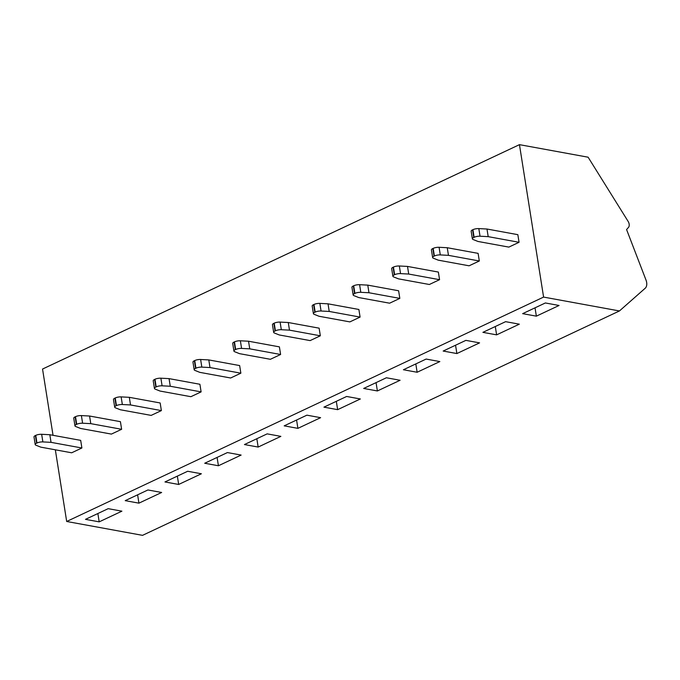 <?xml version="1.0" encoding="UTF-8"?>
<svg xmlns="http://www.w3.org/2000/svg" width="680" height="680" viewBox="0 0 680 680"><rect width="100%" height="100%" fill="white"/><g stroke="black" fill="none" stroke-linecap="round" stroke-linejoin="round"><path stroke-width="1.02" d="M626.577 229.551L646 280.032A8.143 5.194 -115.2 0 1 645.21 288.235L619.446 310.955L543.592 297.083L519.452 144.653L588.115 157.207L628.125 221.4A4.888 3.111 -115.2 0 1 628.481 227.426L626.577 229.551M519.452 144.653L42.542 369.045L53.04 435.31M543.592 297.083L66.683 521.475L55.335 449.812M81.889 447.992L71.663 452.795L40.817 447.151L35.895 445.196A4.888 1.564 171 0 1 35.207 444.55A4.888 1.564 171 0 1 36.609 443.164L36.967 442.994A4.888 1.564 171 0 1 42.865 441.915L51.034 442.348L81.889 447.992L80.682 440.368L49.827 434.724L41.658 434.291A4.888 1.564 171 0 0 35.76 435.37L35.402 435.54A4.888 1.564 171 0 0 34 436.934L35.207 444.55M121.626 429.293L111.409 434.095L80.554 428.451L75.641 426.496A4.888 1.564 171 0 1 74.953 425.85A4.888 1.564 171 0 1 76.347 424.464L76.704 424.295A4.888 1.564 171 0 1 82.603 423.215L90.78 423.649L121.626 429.293L120.419 421.668L89.573 416.024L81.396 415.591A4.888 1.564 171 0 0 75.497 416.67L75.14 416.84A4.888 1.564 171 0 0 73.746 418.234L74.953 425.85M161.373 410.592L151.156 415.395L120.3 409.751L115.379 407.796A4.888 1.564 171 0 1 114.691 407.159A4.888 1.564 171 0 1 116.093 405.764L116.45 405.594A4.888 1.564 171 0 1 122.349 404.515L130.518 404.949L161.373 410.592L160.166 402.968L129.31 397.324L121.142 396.89A4.888 1.564 171 0 0 115.243 397.97L114.886 398.14A4.888 1.564 171 0 0 113.483 399.534L114.691 407.159M201.11 391.892L190.893 396.695L160.038 391.051L155.125 389.096A4.888 1.564 171 0 1 154.436 388.458A4.888 1.564 171 0 1 155.831 387.065L156.188 386.894A4.888 1.564 171 0 1 162.095 385.815L170.263 386.249L201.11 391.892L199.903 384.268L169.056 378.624L160.888 378.19A4.888 1.564 171 0 0 154.981 379.27L154.624 379.44A4.888 1.564 171 0 0 153.23 380.834L154.436 388.458M240.856 373.192L230.639 377.995L199.784 372.351L194.871 370.396A4.888 1.564 171 0 1 194.174 369.758A4.888 1.564 171 0 1 195.577 368.365L195.933 368.195A4.888 1.564 171 0 1 201.832 367.115L210.001 367.548L240.856 373.192L239.649 365.568L208.794 359.924L200.625 359.49A4.888 1.564 171 0 0 194.726 360.57L194.369 360.74A4.888 1.564 171 0 0 192.967 362.134L194.174 369.758M280.602 354.493L270.376 359.295L239.53 353.659L234.608 351.696A4.888 1.564 171 0 1 233.92 351.058A4.888 1.564 171 0 1 235.323 349.664L235.679 349.495A4.888 1.564 171 0 1 241.578 348.415L249.747 348.849L280.602 354.493L279.395 346.868L248.54 341.224L240.371 340.791A4.888 1.564 171 0 0 234.473 341.87L234.115 342.04A4.888 1.564 171 0 0 232.713 343.434L233.92 351.058M320.339 335.793L310.123 340.595L279.267 334.959L274.354 332.996A4.888 1.564 171 0 1 273.666 332.358A4.888 1.564 171 0 1 275.06 330.964L275.417 330.795A4.888 1.564 171 0 1 281.316 329.715L289.484 330.149L320.339 335.793L319.132 328.168L288.277 322.524L280.109 322.091A4.888 1.564 171 0 0 274.21 323.17L273.853 323.34A4.888 1.564 171 0 0 272.459 324.734L273.666 332.358M360.085 317.093L349.868 321.895L319.014 316.26L314.092 314.296A4.888 1.564 171 0 1 313.403 313.659A4.888 1.564 171 0 1 314.806 312.264L315.163 312.094A4.888 1.564 171 0 1 321.062 311.015L329.23 311.449L360.085 317.093L358.878 309.468L328.024 303.824L319.855 303.39A4.888 1.564 171 0 0 313.956 304.478L313.599 304.64A4.888 1.564 171 0 0 312.197 306.034L313.403 313.659M399.823 298.392L389.606 303.195L358.751 297.56L353.838 295.596A4.888 1.564 171 0 1 353.149 294.958A4.888 1.564 171 0 1 354.543 293.565L354.9 293.394A4.888 1.564 171 0 1 360.808 292.315L368.976 292.749L399.823 298.392L398.616 290.768L367.769 285.124L359.601 284.69A4.888 1.564 171 0 0 353.694 285.778L353.337 285.94A4.888 1.564 171 0 0 351.942 287.334L353.149 294.958M439.569 279.692L429.352 284.495L398.497 278.859L393.575 276.896A4.888 1.564 171 0 1 392.887 276.258A4.888 1.564 171 0 1 394.289 274.865L394.647 274.695A4.888 1.564 171 0 1 400.546 273.615L408.714 274.048L439.569 279.692L438.362 272.068L407.507 266.424L399.339 265.99A4.888 1.564 171 0 0 393.44 267.078L393.082 267.24A4.888 1.564 171 0 0 391.68 268.634L392.887 276.258M479.315 260.993L469.089 265.803L438.243 260.159L433.322 258.196A4.888 1.564 171 0 1 432.633 257.558A4.888 1.564 171 0 1 434.027 256.164L434.392 255.995A4.888 1.564 171 0 1 440.291 254.915L448.46 255.349L479.315 260.993L478.108 253.368L447.253 247.724L439.085 247.291A4.888 1.564 171 0 0 433.185 248.378L432.82 248.54A4.888 1.564 171 0 0 431.426 249.934L432.633 257.558M519.053 242.292L508.835 247.103L477.981 241.459L473.067 239.496A4.888 1.564 171 0 1 472.37 238.858A4.888 1.564 171 0 1 473.773 237.464L474.13 237.294A4.888 1.564 171 0 1 480.029 236.215L488.197 236.649L519.053 242.292L517.846 234.668L486.99 229.024L478.822 228.599A4.888 1.564 171 0 0 472.923 229.678L472.566 229.84A4.888 1.564 171 0 0 471.163 231.234L472.37 238.858M619.446 310.955L142.536 535.347L66.683 521.475M85.484 519.35L99.186 521.858L121.898 511.173L108.188 508.665L85.484 519.35M125.222 500.65L138.932 503.158L161.644 492.473L147.934 489.965L125.222 500.65M164.968 481.95L178.67 484.458L201.382 473.773L187.671 471.265L164.968 481.95M204.706 463.25L218.416 465.758L241.128 455.073L227.417 452.565L204.706 463.25M244.451 444.55L258.162 447.058L280.865 436.373L267.163 433.865L244.451 444.55M284.189 425.85L297.899 428.357L320.611 417.673L306.901 415.166L284.189 425.85M323.935 407.15L337.646 409.657L360.357 398.973L346.647 396.466L323.935 407.15M363.681 388.45L377.383 390.957L400.095 380.273L386.385 377.765L363.681 388.45M403.418 369.75L417.129 372.257L439.841 361.573L426.13 359.065L403.418 369.75M443.164 351.05L456.875 353.558L479.579 342.873L465.877 340.365L443.164 351.05M482.902 332.35L496.613 334.857L519.325 324.173L505.614 321.666L482.902 332.35M522.648 313.65L536.358 316.157L559.062 305.473L545.36 302.966L522.648 313.65M97.869 513.519L99.186 521.858M137.615 494.819L138.932 503.158M177.352 476.119L178.67 484.458M217.099 457.419L218.416 465.758M256.836 438.719L258.162 447.058M296.582 420.019L297.899 428.357M336.32 401.319L337.646 409.657M376.065 382.619L377.383 390.957M415.811 363.919L417.129 372.257M455.549 345.227L456.875 353.558M495.295 326.527L496.613 334.857M535.033 307.827L536.358 316.157M49.827 434.724L51.034 442.348M89.573 416.024L90.78 423.649M129.31 397.324L130.518 404.949M169.056 378.624L170.263 386.249M208.794 359.924L210.001 367.548M248.54 341.224L249.747 348.849M288.277 322.524L289.484 330.149M328.024 303.824L329.23 311.449M367.769 285.124L368.976 292.749M407.507 266.424L408.714 274.048M447.253 247.724L448.46 255.349M486.99 229.024L488.197 236.649M35.402 435.54L36.609 443.164M35.76 435.37L36.967 442.994M41.658 434.291L42.865 441.915M75.14 416.84L76.347 424.464M75.497 416.67L76.704 424.295M81.396 415.591L82.603 423.215M114.886 398.14L116.093 405.764M115.243 397.97L116.45 405.594M121.142 396.89L122.349 404.515M154.624 379.44L155.831 387.065M154.981 379.27L156.188 386.894M160.888 378.19L162.095 385.815M194.369 360.74L195.577 368.365M194.726 360.57L195.933 368.195M200.625 359.49L201.832 367.115M234.115 342.04L235.323 349.664M234.473 341.87L235.679 349.495M240.371 340.791L241.578 348.415M273.853 323.34L275.06 330.964M274.21 323.17L275.417 330.795M280.109 322.091L281.316 329.715M313.599 304.64L314.806 312.264M313.956 304.478L315.163 312.094M319.855 303.39L321.062 311.015M353.337 285.94L354.543 293.565M353.694 285.778L354.9 293.394M359.601 284.69L360.808 292.315M393.082 267.24L394.289 274.865M393.44 267.078L394.647 274.695M399.339 265.99L400.546 273.615M432.82 248.54L434.027 256.164M433.185 248.378L434.392 255.995M439.085 247.291L440.291 254.915M472.566 229.84L473.773 237.464M472.923 229.678L474.13 237.294M478.822 228.599L480.029 236.215"/></g></svg>
